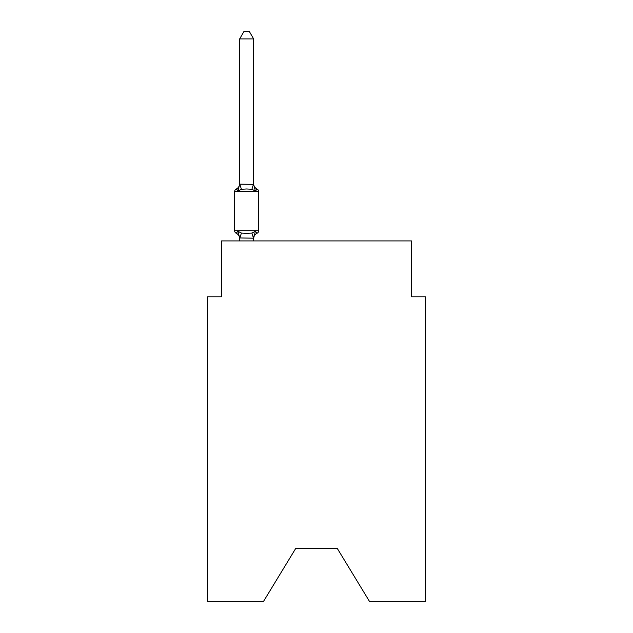 <?xml version="1.0" encoding="UTF-8"?>
<svg xmlns="http://www.w3.org/2000/svg" width="633" height="633" viewBox="0 0 633 633"><rect width="100%" height="100%" fill="white"/><g stroke="black" fill="none" stroke-linecap="round" stroke-linejoin="round"><path stroke-width="0.95" d="M337.175 548.265L369.45 601.35L425.463 601.35L425.463 296.806L411.497 296.806L411.497 240.92L221.503 240.92L221.503 296.806L207.537 296.806L207.537 601.35L263.55 601.35L295.825 548.265L337.175 548.265L295.825 548.265M253.635 38.914L239.662 38.914L243.855 31.65L249.442 31.65L253.635 38.914L253.635 184.393L255.384 191.063L257.093 189.093A2.793 2.793 0 0 1 258.668 191.609A2.793 2.793 0 0 0 257.093 189.093L255.384 191.063L257.093 189.093L255.384 191.063L251.887 189.267L246.648 188.982L241.41 189.267L237.921 191.063L236.204 189.093L237.003 189.481M237.921 191.063L236.204 189.093L237.921 191.063L236.204 189.093L237.921 191.063L236.204 189.093L237.921 191.063L236.204 189.093L237.921 191.063L236.204 189.093L237.921 191.063L236.204 189.093L237.921 191.063L236.204 189.093L237.921 191.063L236.204 189.093L237.921 191.063L239.662 184.14L253.635 184.393L253.635 183.57A6.148 6.148 0 0 0 257.093 189.093A2.793 2.793 0 0 1 258.668 191.609A2.793 2.793 0 0 0 257.093 189.093A2.793 2.793 0 0 1 258.668 191.609A2.793 2.793 0 0 0 257.093 189.093A2.793 2.793 0 0 1 258.668 191.609A2.793 2.793 0 0 0 257.093 189.093A2.793 2.793 0 0 1 258.668 191.609A2.793 2.793 0 0 0 257.093 189.093A2.793 2.793 0 0 1 258.668 191.609A2.793 2.793 0 0 0 257.093 189.093A2.793 2.793 0 0 1 258.668 191.609A2.793 2.793 0 0 0 257.093 189.093A2.793 2.793 0 0 1 258.668 191.609A2.793 2.793 0 0 0 257.093 189.093A2.793 2.793 0 0 1 258.668 191.609A2.793 2.793 0 0 0 257.093 189.093A2.793 2.793 0 0 1 258.668 191.609A2.793 2.793 0 0 0 257.093 189.093A2.793 2.793 0 0 1 258.668 191.609A2.793 2.793 0 0 0 257.093 189.093A2.793 2.793 0 0 1 258.668 191.609A2.793 2.793 0 0 0 257.093 189.093A2.793 2.793 0 0 1 258.668 191.609A2.793 2.793 0 0 0 257.093 189.093A2.793 2.793 0 0 1 258.668 191.609A2.793 2.793 0 0 0 257.093 189.093A2.793 2.793 0 0 1 258.668 191.609A2.793 2.793 0 0 0 257.093 189.093A2.793 2.793 0 0 1 258.668 191.609L258.668 230.721A2.793 2.793 0 0 1 257.093 233.237L256.294 232.849L257.093 233.237A2.793 2.793 0 0 0 258.668 230.721A2.793 2.793 0 0 1 257.093 233.237A2.793 2.793 0 0 0 258.668 230.721A2.793 2.793 0 0 1 257.093 233.237L256.294 232.849L257.093 233.237A2.793 2.793 0 0 0 258.668 230.721A2.793 2.793 0 0 1 257.093 233.237A2.793 2.793 0 0 0 258.668 230.721A2.793 2.793 0 0 1 257.093 233.237L256.294 232.849L257.093 233.237A2.793 2.793 0 0 0 258.668 230.721A2.793 2.793 0 0 1 257.093 233.237A2.793 2.793 0 0 0 258.668 230.721A2.793 2.793 0 0 1 257.093 233.237L256.294 232.849L257.093 233.237A2.793 2.793 0 0 0 258.668 230.721A2.793 2.793 0 0 1 257.093 233.237A2.793 2.793 0 0 0 258.668 230.721A2.793 2.793 0 0 1 257.093 233.237L256.294 232.849L257.093 233.237A2.793 2.793 0 0 0 258.668 230.721A2.793 2.793 0 0 1 257.093 233.237A2.793 2.793 0 0 0 258.668 230.721A2.793 2.793 0 0 1 257.093 233.237L256.294 232.849L257.093 233.237A2.793 2.793 0 0 0 258.668 230.721A2.793 2.793 0 0 1 257.093 233.237A2.793 2.793 0 0 0 258.668 230.721A2.793 2.793 0 0 1 257.093 233.237L256.294 232.849L257.093 233.237A2.793 2.793 0 0 0 258.668 230.721A2.793 2.793 0 0 1 257.093 233.237A2.793 2.793 0 0 0 258.668 230.721A2.793 2.793 0 0 1 257.093 233.237L256.294 232.849M255.384 231.267L257.093 233.237L255.384 231.267L257.093 233.237L255.384 231.267L257.093 233.237L255.384 231.267L257.093 233.237L255.384 231.267L257.093 233.237L255.384 231.267L257.093 233.237L255.384 231.267L257.093 233.237L255.384 231.267L253.635 238.19L239.662 237.937L239.662 238.76A6.148 6.148 0 0 0 236.204 233.237A2.793 2.793 0 0 1 234.637 230.721A2.793 2.793 0 0 0 236.204 233.237L237.921 231.267L236.204 233.237A2.793 2.793 0 0 1 234.637 230.721A2.793 2.793 0 0 0 236.204 233.237L237.921 231.267L236.204 233.237A2.793 2.793 0 0 1 234.637 230.721A2.793 2.793 0 0 0 236.204 233.237L237.921 231.267L236.204 233.237A2.793 2.793 0 0 1 234.637 230.721A2.793 2.793 0 0 0 236.204 233.237L237.921 231.267L236.204 233.237A2.793 2.793 0 0 1 234.637 230.721A2.793 2.793 0 0 0 236.204 233.237L237.921 231.267L236.204 233.237A2.793 2.793 0 0 1 234.637 230.721A2.793 2.793 0 0 0 236.204 233.237L237.921 231.267L236.204 233.237A2.793 2.793 0 0 1 234.637 230.721A2.793 2.793 0 0 0 236.204 233.237L237.921 231.267L236.204 233.237A2.793 2.793 0 0 1 234.637 230.721A2.793 2.793 0 0 0 236.204 233.237L237.921 231.267L241.41 233.071L246.648 233.348L251.887 233.071L255.384 231.267L257.093 233.237A2.793 2.793 0 0 0 258.668 230.721A2.793 2.793 0 0 1 257.093 233.237L255.384 231.267L257.093 233.237A2.793 2.793 0 0 0 258.668 230.721A2.793 2.793 0 0 1 257.093 233.237A6.148 6.148 0 0 0 253.635 238.76M253.635 237.937L254.292 234.653L253.635 237.937M239.662 184.393L239.662 38.914M239.662 240.92L239.662 237.937L237.921 231.267M253.635 184.393L253.635 183.57M255.384 191.063L257.093 189.093A2.793 2.793 0 0 1 258.668 191.609A2.793 2.793 0 0 0 257.093 189.093A2.793 2.793 0 0 1 258.668 191.609A2.793 2.793 0 0 0 257.093 189.093A2.793 2.793 0 0 1 258.668 191.609A2.793 2.793 0 0 0 257.093 189.093A2.793 2.793 0 0 1 258.668 191.609A2.793 2.793 0 0 0 257.093 189.093A2.793 2.793 0 0 1 258.668 191.609A2.793 2.793 0 0 0 257.093 189.093A2.793 2.793 0 0 1 258.668 191.609A2.793 2.793 0 0 0 257.093 189.093A2.793 2.793 0 0 1 258.668 191.609A2.793 2.793 0 0 0 257.093 189.093A2.793 2.793 0 0 1 258.668 191.609A2.793 2.793 0 0 0 257.093 189.093A2.793 2.793 0 0 1 258.668 191.609A2.793 2.793 0 0 0 257.093 189.093A2.793 2.793 0 0 1 258.668 191.609A2.793 2.793 0 0 0 257.093 189.093A2.793 2.793 0 0 1 258.668 191.609A2.793 2.793 0 0 0 257.093 189.093A2.793 2.793 0 0 1 258.668 191.609A2.793 2.793 0 0 0 257.093 189.093A2.793 2.793 0 0 1 258.668 191.609A2.793 2.793 0 0 0 257.093 189.093A2.793 2.793 0 0 1 258.668 191.609A2.793 2.793 0 0 0 257.093 189.093A2.793 2.793 0 0 1 258.668 191.609A2.793 2.793 0 0 0 257.093 189.093A2.793 2.793 0 0 1 258.668 191.609A2.793 2.793 0 0 0 257.093 189.093L255.384 191.063M257.093 189.093A2.793 2.793 0 0 1 258.668 191.609L234.637 191.609A2.793 2.793 0 0 1 236.204 189.093A6.148 6.148 0 0 0 239.662 183.57M234.637 191.609L234.637 230.721A2.793 2.793 0 0 0 236.204 233.237M253.635 240.92L253.635 238.19M257.093 233.237A2.793 2.793 0 0 0 258.668 230.721A2.793 2.793 0 0 1 257.093 233.237A2.793 2.793 0 0 0 258.668 230.721A2.793 2.793 0 0 1 257.093 233.237A2.793 2.793 0 0 0 258.668 230.721A2.793 2.793 0 0 1 257.093 233.237A2.793 2.793 0 0 0 258.668 230.721A2.793 2.793 0 0 1 257.093 233.237A2.793 2.793 0 0 0 258.668 230.721A2.793 2.793 0 0 1 257.093 233.237A2.793 2.793 0 0 0 258.668 230.721A2.793 2.793 0 0 1 257.093 233.237A2.793 2.793 0 0 0 258.668 230.721A2.793 2.793 0 0 1 257.093 233.237A2.793 2.793 0 0 0 258.668 230.721A2.793 2.793 0 0 1 257.093 233.237A2.793 2.793 0 0 0 258.668 230.721A2.793 2.793 0 0 1 257.093 233.237A2.793 2.793 0 0 0 258.668 230.721A2.793 2.793 0 0 1 257.093 233.237A2.793 2.793 0 0 0 258.668 230.721A2.793 2.793 0 0 1 257.093 233.237A2.793 2.793 0 0 0 258.668 230.721A2.793 2.793 0 0 1 257.093 233.237A2.793 2.793 0 0 0 258.668 230.721A2.793 2.793 0 0 1 257.093 233.237A2.793 2.793 0 0 0 258.668 230.721A2.793 2.793 0 0 1 257.093 233.237A2.793 2.793 0 0 0 258.668 230.721A2.793 2.793 0 0 1 257.093 233.237A2.793 2.793 0 0 0 258.668 230.721L234.637 230.721M241.41 233.071L239.78 238.23M251.887 233.071L253.524 238.23M239.78 184.108L241.41 189.267M253.524 184.108L251.887 189.267"/></g></svg>
